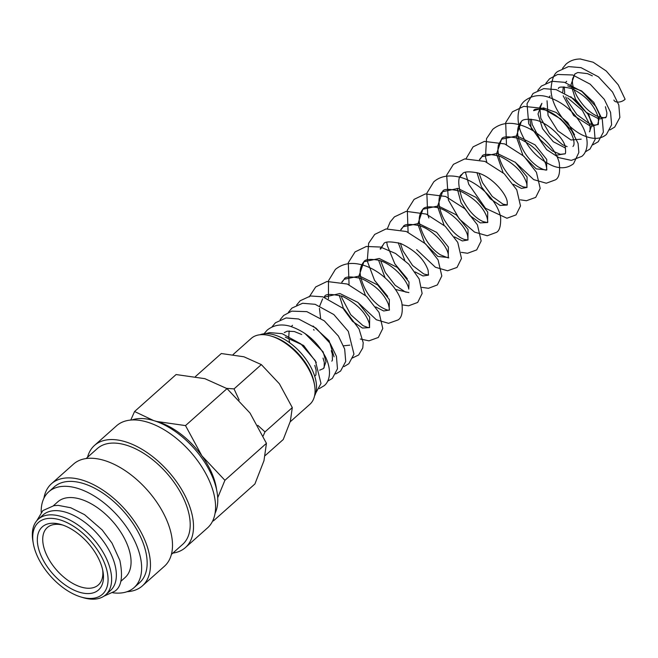 <?xml version="1.0" encoding="UTF-8"?>
<svg xmlns="http://www.w3.org/2000/svg" width="658" height="658" viewBox="0 0 658 658"><rect width="100%" height="100%" fill="white"/><g stroke="black" fill="none" stroke-linecap="round" stroke-linejoin="round"><path stroke-width="0.99" d="M613.906 100.041A6.613 3.808 -19.7 0 0 613.93 100.123A6.613 3.808 -19.7 0 0 618.66 102.08A6.613 3.808 -19.7 0 0 625.1 99.251L618.249 84.849L606.257 71.015L593.146 62.214L580.307 59.006M105.65 594.84L110.379 590.629A50.65 28.039 -131.7 0 0 114.517 563.248A50.65 28.039 -131.7 0 0 81.658 520.05A50.65 28.039 -131.7 0 0 43.033 514.967L38.304 519.178A50.65 28.039 48.3 0 1 76.928 524.253A50.65 28.039 48.3 0 1 109.796 567.459A50.65 28.039 48.3 0 1 105.65 594.84A50.65 28.039 48.3 0 1 83.204 597.661L81.066 597.028A48.116 26.641 48.3 0 1 34.479 548.484A48.116 26.641 48.3 0 1 33.278 543.344A48.116 26.641 48.3 0 1 61.507 520.346A48.116 26.641 48.3 0 1 106.325 568.339A48.116 26.641 48.3 0 1 81.066 597.028M131.88 419.969A64.155 35.516 48.3 0 1 215.437 485.185A64.155 35.516 48.3 0 1 215.034 513.388M87.539 457.269A68.374 37.86 48.3 0 1 94.513 445.408A68.374 37.86 48.3 0 1 146.66 452.268A68.374 37.86 48.3 0 1 191.026 510.592A68.374 37.86 48.3 0 1 185.433 547.555A68.374 37.86 48.3 0 1 172.848 553.115M94.513 445.408L116.565 425.784A68.374 37.86 48.3 0 1 168.711 432.643A68.374 37.86 48.3 0 1 213.077 490.967A68.374 37.86 48.3 0 1 207.484 527.93L185.433 547.555M86.099 458.552L97.318 448.567A64.155 35.516 48.3 0 1 146.249 454.999A64.155 35.516 48.3 0 1 187.867 509.72A64.155 35.516 48.3 0 1 182.628 544.405L171.409 554.39M43.905 498.27A68.374 37.86 48.3 0 1 51.464 483.737A68.374 37.86 48.3 0 1 103.602 490.597A68.374 37.86 48.3 0 1 147.968 548.912A68.374 37.86 48.3 0 1 142.375 585.883A68.374 37.86 48.3 0 1 127.06 591.698M51.464 483.737L73.515 464.104A68.374 37.86 48.3 0 1 125.653 470.964A68.374 37.86 48.3 0 1 170.019 529.287A68.374 37.86 48.3 0 1 164.434 566.25L142.375 585.883M41.183 512.302A64.155 35.516 48.3 0 1 48.75 491.797A64.155 35.516 48.3 0 1 97.68 498.229A64.155 35.516 48.3 0 1 139.307 552.95A64.155 35.516 48.3 0 1 134.059 587.635A64.155 35.516 48.3 0 1 112.814 592.776M48.75 491.797L54.269 486.887A64.155 35.516 48.3 0 1 103.191 493.319A64.155 35.516 48.3 0 1 144.818 548.048A64.155 35.516 48.3 0 1 139.57 582.725L134.059 587.635M53.413 505.731L57.731 501.881A50.65 28.039 48.3 0 1 96.356 506.964A50.65 28.039 48.3 0 1 129.223 550.162A50.65 28.039 48.3 0 1 125.078 577.543L120.759 581.392M153.536 420.52L134.561 411.513L176.089 374.55L204.844 378.663L227.035 388.623L250.024 413.06L266.441 443.336L263.965 460.732L254.909 483.967L213.381 520.93L213.373 519.392M217.699 497.752L224.913 480.299L201.924 455.871L185.507 425.594L156.752 421.474A59.088 32.719 48.3 0 1 201.924 455.871A59.088 32.719 48.3 0 1 214.804 481.335A59.088 32.719 48.3 0 1 216.605 489.782M195.434 376.573L221.31 353.535L243.904 356.776L261.341 364.598L279.403 383.795L292.3 407.59L290.351 421.252L283.244 439.511L265.248 455.525M263.192 435.9L264.993 431.895L257.821 425.348M233.055 354.588L251.216 338.426A44.102 24.42 48.3 0 1 270.767 335.967L272.626 336.518A41.898 23.203 48.3 0 1 313.192 378.794A41.898 23.203 48.3 0 1 314.244 383.269L314.573 385.185A44.102 24.42 48.3 0 1 309.86 404.316L290.186 421.827M259.959 334.766A41.898 23.203 48.3 0 1 315.001 377.19A41.898 23.203 48.3 0 1 314.516 396.058M270.767 335.967A44.102 24.42 48.3 0 1 313.471 380.472A44.102 24.42 48.3 0 1 314.573 385.185M102.664 569.918A38.411 21.262 48.3 0 1 98.33 584.97A38.411 21.262 48.3 0 1 69.041 581.121A38.411 21.262 48.3 0 1 44.119 548.361A38.411 21.262 48.3 0 1 47.261 527.593A38.411 21.262 48.3 0 1 62.716 525.035M101.949 567.122A42.252 23.392 48.3 0 1 103.002 571.638A42.252 23.392 48.3 0 1 78.22 591.83A42.252 23.392 48.3 0 1 38.863 549.693A42.252 23.392 48.3 0 1 61.038 524.5A42.252 23.392 48.3 0 1 101.949 567.122M33.278 543.344L32.9 541.147A50.65 28.039 48.3 0 1 38.304 519.178M239.175 400.023L234.034 388.903L226.623 388.36M234.034 388.903L261.341 364.598M264.993 431.895L292.3 407.59M134.561 411.513L130.794 420.043M155.518 421.153A59.088 32.719 48.3 0 1 156.752 421.474L154.704 420.881M212.707 520.897L213.381 520.93M185.507 425.594L227.035 388.623M224.913 480.299L266.441 443.336M285.333 337.167L303.618 345.458L316.309 362.41M304.86 333.359L323.111 351.857L325.998 361.777L323.563 368.505L319.673 370.183M289.775 342.834L289.043 339.808M288.722 337.653L289.15 330.925M291.28 326.59L292.506 325.299M313.101 326.023L329.115 340.729L334.075 356.825M331.805 361.168L332.405 360.247L332.315 353.971L331.278 350.722M349.809 345.146L343.566 345.82M320.594 318.168L319.451 308.372M319.739 305.929L322.634 298.864M324.098 297.194L339.865 293.509L357.968 302.441L369.664 317.082L369.541 327.577L369.237 323.366C365.799 312.624 356.932 303.642 342.654 296.421C331.064 293.69 325.019 293.822 324.509 296.807L324.106 297.194M369.483 327.626L362.435 328.046L352.589 321.417L343.715 309.359L339.24 295.245M341.716 282.216L344.192 279.288L359.548 275.998L377.651 284.939L389.347 299.579L389.215 310.066L383.672 310.987L375.743 306.932M365.371 295.31L358.807 276.459L363.866 261.777L379.222 258.487L397.325 267.419L409.013 282.06L408.783 289.15C407.746 280.53 392.439 263.562 378.671 260.247C370.059 258.759 365.124 259.268 363.866 261.777C360.321 266.071 359.317 271.335 360.864 277.569C363.89 289.207 369.928 298.592 378.959 305.715C389.413 312.484 389.799 309.367 389.314 310L389.141 310.148C389.668 310.477 389.421 308.512 388.409 304.235C383.984 293.386 374.986 284.824 361.406 278.548C350.648 276.204 344.907 276.45 344.192 279.288L341.971 282.282M408.832 292.604L395.417 289.421M385.045 277.791L378.589 260.223M380.11 248.954L383.54 244.266C384.256 241.42 389.997 241.182 400.763 243.526C415.075 250.311 424.196 259.236 428.119 270.298L428.49 275.126L423.028 275.965L415.099 271.91M404.719 260.28L398.263 242.712M400.738 229.675L403.222 226.747L418.578 223.465L436.682 232.397L448.369 247.046L448.238 257.533L437.809 256.431L424.624 243.123L417.846 224.107L422.888 209.236L438.236 205.946L456.348 214.878L468.044 229.519L467.92 240.014L462.377 240.943L454.448 236.88M444.076 225.258L437.512 206.406L442.563 191.725L457.919 188.435L476.03 197.375L487.718 212.016L487.594 222.503L480.258 222.889L470.026 215.725L461.077 202.911L457.154 188.311M459.769 177.142L462.245 174.206C463.331 171.606 468.521 171.179 477.807 172.906C491.707 176.632 506.561 193.781 507.244 201.99L507.269 204.992M507.203 205.041L500.154 205.461L490.317 198.831L481.434 186.773L476.968 172.659M479.443 159.623L481.911 156.703L497.267 153.413L515.37 162.345L527.066 176.986L526.943 187.472L521.407 188.402L513.47 184.347M503.099 172.717L496.535 153.865L501.593 139.183L516.949 135.902L535.053 144.834L546.749 159.483L546.617 169.97L536.18 168.867L522.995 155.559L516.226 136.535L521.276 121.672C522.526 119.172 527.461 118.662 536.081 120.143C548.188 123.161 563.059 137.522 565.148 146.249C565.855 151.768 565.716 154.301 564.729 153.849L556.331 155.214M531.475 129.823L529.83 119.098M572.97 146.504L573.562 145.591C573.965 145.319 575.816 139.652 567.583 127.307C561.225 118.818 553.871 113.069 545.531 110.067C537.948 108.603 533.983 108.8 533.654 110.651L543.492 107.879L556.207 112.493L567.78 122.701L574.541 134.816M565.518 148.075L553.288 141.717L542.537 128.697L538.014 113.998L541.896 103.314L539.815 107.098L540.786 118.201L549.512 133.689L562.524 144.702L567.13 146.627M581.211 139.175L570.947 139.981L557.671 130.736L548.048 115.397L547.045 100.789M548.928 97.261L550.146 95.969M570.749 96.693L589 115.191L591.887 125.119L589.453 131.839L590.02 130.991L590.078 125.176L582.388 110.421L567.615 97.861M567.722 85.828L581.582 90.878L593.829 102.385L599.899 115.438L597.694 124.502L591.871 126.246M590.251 126.056L573.644 115.512L563.174 95.797M562.755 92.087L563.289 86.922M565.419 82.587L566.637 81.288L565.526 82.62M605.418 106.719L606.923 112.97L606.536 116.244L605.944 117.165L600.112 118.909M598.492 118.72L586.262 112.37L575.511 99.342L570.988 84.643L574.878 73.959L577.814 72.512L587.454 73.622L592.348 75.843M562.508 68.358L566.069 64.089C570.157 60.594 575.059 58.899 580.784 59.006M609.925 129.93L614.728 127.052L619.852 117.469L618.808 105.025L612.549 92.046L598.443 76.854L580.998 67.642L568.487 66.606L557.828 71.426C553.921 73.696 551.634 79.799 550.976 89.735C551.486 107.081 566.883 127.891 582.807 135.26C592.883 139.661 600.779 139.373 606.487 134.388L611.611 124.798L610.566 112.362L604.307 99.374L590.193 84.183L572.731 74.979L557.614 74.477L549.578 78.763L545.811 83.377M592.932 144.785L598.237 141.725L603.37 132.135L602.317 119.69L596.058 106.711L581.927 91.511L564.457 82.308L551.98 81.279L541.337 86.108L537.775 90.368M585.192 151.949L589.996 149.062L595.12 139.48L594.075 127.027L587.808 114.048L573.686 98.848L556.224 89.644L543.747 88.616L533.087 93.444L527.025 103.709L528.695 123.753L546.625 149.621L558.93 157.665L571.366 160.379L581.754 156.398C586.895 152.582 589.971 142.26 583.342 127.981C575.174 112.337 563.084 101.924 547.069 96.742C538.91 94.374 531.508 95.723 524.845 100.781C519.343 104.984 515.247 115.759 520.453 131.09C527.329 147.984 538.186 159.598 553.024 165.956C560.822 168.958 567.648 168.226 573.513 163.743L578.859 152.475L578.086 143.46L571.531 130.374L560.616 118.884L542.488 108.315L523.784 106.357L512.45 111.811L505.698 122.61L506.471 144.661M515.041 162.074L533.671 179.618L546.296 183.22L555.401 179.856C559.053 177.956 560.328 172.306 559.234 162.88C555.656 147.515 537.027 128.861 518.257 124.469C508.289 121.993 499.8 123.614 492.776 129.322L486.525 138.632L485.505 156.991L486.797 162.181M520.289 199.81L526.449 200.731L535.727 197.367L540.185 188.418L536.451 172.314L523.941 156.259L504.702 143.929L484.387 141.396L473.102 146.841L466.053 158.685M465.477 172.355L468.718 184.232L485.505 208.282L506.94 218.242L516.053 214.878L520.503 205.938L516.76 189.8L504.217 173.728L484.979 161.424L464.688 158.915L453.428 164.344L446.675 175.143L448.394 200.04L459.358 219.024L474.558 232.101L487.249 235.761L496.379 232.389C499.496 230.868 500.919 225.891 500.639 217.461C498.287 202.302 480.332 183.089 461.406 177.594C449.759 174.452 440.539 175.875 433.754 181.863L426.845 193.172L427.708 214.516L428.884 218.012M461.258 252.343L467.542 253.272L476.705 249.9L481.154 240.96L477.412 224.839L464.885 208.775L445.655 196.462L425.348 193.937L414.079 199.374L407.327 210.165L408.092 232.225M416.67 249.637L435.407 267.238L447.596 270.783L457.03 267.419L461.48 258.471L457.746 242.366L445.244 226.311L426.277 214.089L406.192 211.35L394.405 216.885L390.186 221.968L387.348 228.737M421.91 287.373L428.498 288.286L437.356 284.93L441.806 275.982L438.096 259.918L425.652 243.904L406.389 231.517L386.032 228.951L374.723 234.404L368.653 243.238L367.263 260.979L374.542 280.333L387.669 296.33M402.235 304.884L408.593 305.805L417.682 302.441L422.132 293.493L419.171 278.959L408.783 264.179L395.532 253.47L380.464 247.038L366.309 246.479L355.049 251.915L348.296 262.707L349.069 284.766M357.639 302.178L376.327 319.747L388.549 323.325L398 319.952C401.742 317.789 403.017 312.139 401.832 302.984C398.255 287.62 379.625 268.957 360.855 264.565C350.887 262.098 342.399 263.71 335.374 269.426L328.474 280.744L328.457 298.79M360.362 339.026L369.006 340.836L378.325 337.464L382.783 328.515L379.049 312.427L366.564 296.38L347.317 284.034L326.985 281.492L315.7 286.937L309.211 296.923M352.227 358.075L358.651 354.983L362.755 347.975L363.208 342.719L359.046 328.992L344.085 308.939L322.749 296.807L310.551 295.977L300.171 300.755L296.618 305.024M344.035 366.596L348.839 363.718L353.963 354.127L348.321 331.361L333.828 314.549L315.116 304.309L302.598 303.264L291.93 308.092L288.369 312.361M335.786 373.933L340.589 371.054L345.721 361.464L344.669 349.02L338.409 336.041L324.295 320.849L306.842 311.637L291.716 311.152L283.688 315.429L280.127 319.698M327.544 381.27L332.348 378.391L337.472 368.801L336.427 356.356L330.168 343.377L316.037 328.178L298.567 318.974L286.09 317.946L275.439 322.765L271.886 327.034M319.303 388.615L324.106 385.728C329.247 381.911 332.323 371.589 325.694 357.31C317.756 342.045 305.962 331.714 290.31 326.302C281.361 323.695 273.654 324.962 267.197 330.11L264.014 333.787M315.659 393.245L320.989 383.482L315.338 360.707L300.846 343.895L282.126 333.664L269.624 332.619L265.33 333.68M314.795 365.404L316.128 370.166L315.914 374.92L314.697 376.212M369.631 327.519L368.003 327.536L363.117 325.718L350.73 314.713L341.921 298.008L341.379 295.935M408.865 292.522L405.394 292.004L395.244 285.342L385.292 272.486L380.727 260.913M380.612 249.119L383.54 244.266M428.564 275.044L423.842 274.016L412.607 265.511L402.918 250.838L400.401 243.394M401.002 229.741L403.222 226.747C404.127 224.041 409.58 223.695 419.582 225.71C433.581 229.839 447.95 247.145 448.279 254.909L448.337 257.467C449.891 258.569 447.185 257.656 440.227 254.728C430.974 248.551 424.344 239.282 420.339 226.928C418.225 219.871 419.08 213.973 422.888 209.244C424.311 206.818 429.016 206.242 436.994 207.509C450.598 210.445 466.292 227.174 467.715 236.181L468.002 239.956L464.416 239.471C457.581 237.053 450.87 230.522 444.282 219.879C435.777 203.717 439.322 193.419 442.563 191.725M442.571 191.725C443.073 188.747 449.118 188.616 460.699 191.338C474.204 197.992 482.964 206.604 486.961 217.181C487.792 220.882 487.981 222.684 487.52 222.585L483.317 221.664C475.265 218.226 468.134 210.437 461.949 198.305C457.614 184.363 457.713 176.328 462.245 174.206M507.244 204.959L503 204.153L492.283 196.479L482.503 182.694L479.106 173.35M479.698 159.688L481.911 156.703C482.421 153.717 488.466 153.594 500.055 156.316C514.655 163.784 523.554 172.914 526.754 183.689L527.033 187.415L523.439 186.93C516.596 184.511 509.884 177.973 503.296 167.313C498.715 158.545 497.094 151.093 498.419 144.974L501.593 139.183C502.309 136.346 508.05 136.107 518.808 138.451C532.363 144.702 541.353 153.256 545.795 164.097C546.823 168.399 547.078 170.381 546.543 170.044L546.716 169.904C547.111 169.394 546.691 171.927 537.586 166.499C528.366 159.828 521.991 150.452 518.463 138.369C516.711 131.337 517.64 125.777 521.268 121.672M564.729 153.849L560.361 154.309L552.333 150.912L540.029 139.463L532.248 124.576L531.253 119.197M558.395 88.633C558.371 86.568 562.812 86.552 571.72 88.583C585.431 95.32 594.264 104.902 598.204 117.313C598.64 123.046 598.467 125.439 597.694 124.502L594.61 125.127L589.436 123.737L576.819 114.55L566.925 99.926L565.748 96.907M564.687 93.041L564.251 86.914M605.944 117.165C606.437 118.045 604.06 117.947 598.821 116.853C590.596 113.628 583.309 106.744 576.959 96.216C573.307 89.143 571.851 83.319 572.592 78.754L574.878 73.959M103.915 596.173L114.722 591.287C121.434 586.903 123.145 576.622 119.863 560.435L112.008 543.121L102.179 529.937L84.528 514.638L70.776 507.762L58.241 505.377L53.948 505.648L42.885 510.575L36.774 520.741M386.772 242.407L387.365 245.697L394.841 263.858L407.343 278.811M313.636 329.436L314.047 330.226M284.256 332.635L287.192 331.188L294.315 331.525L301.726 334.519M323.037 358.067L324.295 362.361L324.155 367.583L323.563 368.505"/></g></svg>
